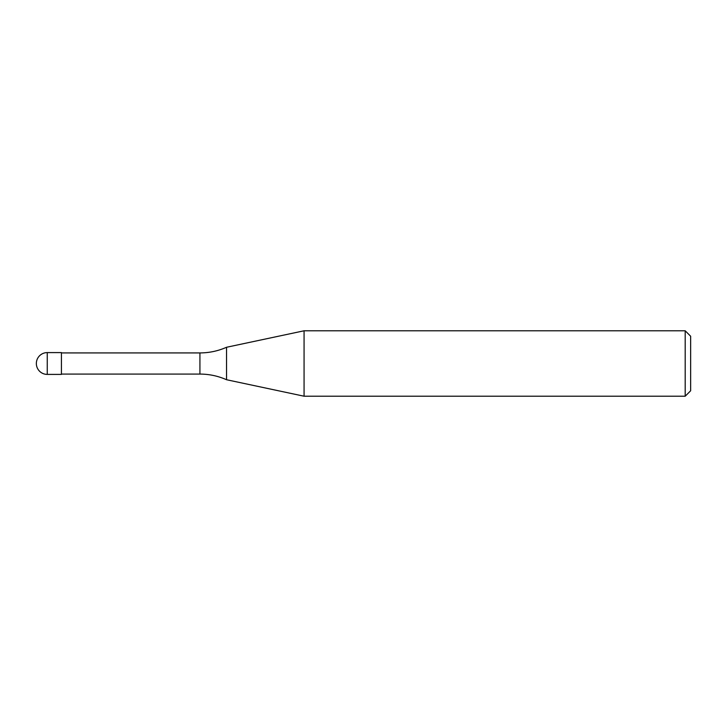 <?xml version="1.0" encoding="UTF-8"?>
<svg xmlns="http://www.w3.org/2000/svg" width="727" height="727" viewBox="0 0 727 727"><rect width="100%" height="100%" fill="white"/><g stroke="black" fill="none" stroke-linecap="round" stroke-linejoin="round"><path stroke-width="1.09" d="M61.431 374.405L47.255 374.405L47.255 352.595L61.431 352.595L61.431 374.405M685.197 396.215L685.197 330.785L690.65 336.237L690.65 390.762L685.197 396.215L304.068 396.215L226.542 379.73C218.064 375.986 209.194 374.096 199.925 374.078L61.431 374.078M61.431 352.922L199.925 352.922C209.194 352.904 218.064 351.014 226.542 347.27L304.068 330.785L685.197 330.785M226.542 379.73L226.542 347.27M304.068 396.215L304.068 330.785M199.925 374.078L199.925 352.922M47.255 352.595A10.905 10.905 0 0 0 36.35 363.5A10.905 10.905 0 0 0 47.255 374.405"/></g></svg>
